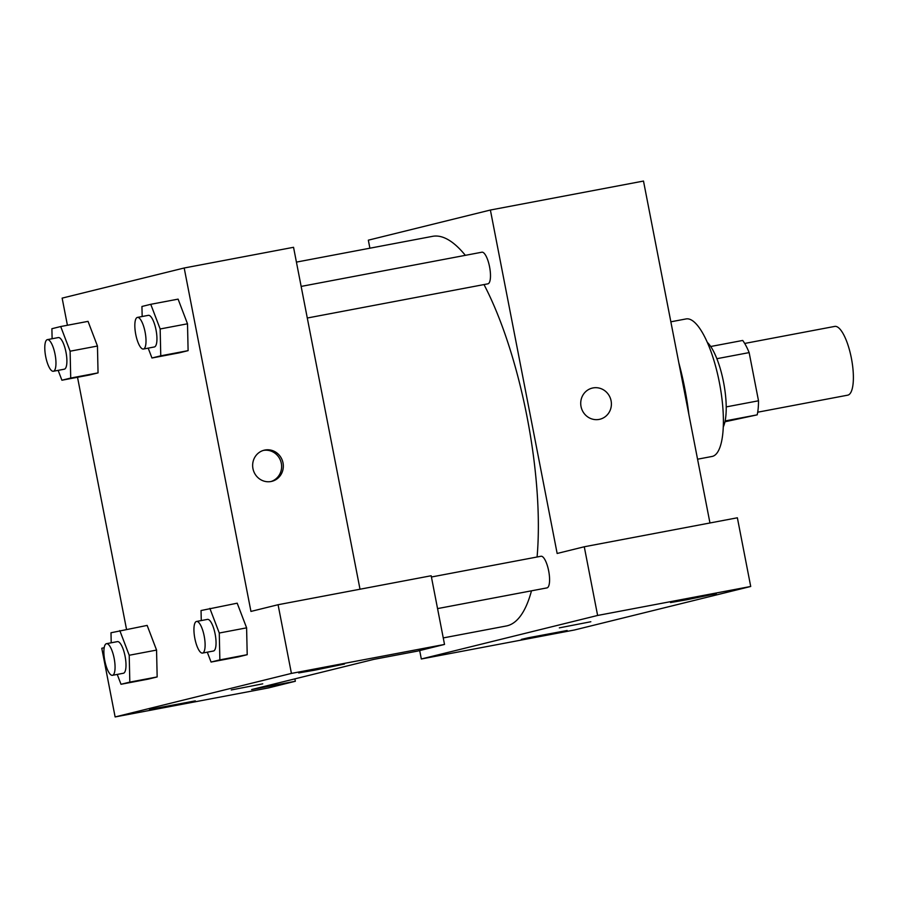 <?xml version="1.0" encoding="UTF-8"?>
<svg xmlns="http://www.w3.org/2000/svg" width="898" height="898" viewBox="0 0 898 898"><rect width="100%" height="100%" fill="white"/><g stroke="black" fill="none" stroke-linecap="round" stroke-linejoin="round"><path stroke-width="1.35" d="M757.699 412.204L847.734 395.165A34.988 10.462 -100.7 0 0 851.506 358.841A34.988 10.462 -100.7 0 0 834.725 326.412L744.689 343.451M716.862 358.706L749.145 352.6A45.158 13.504 -100.7 0 0 742.713 340.454L710.7 346.505M749.145 352.6L758.507 400.789A45.158 13.504 -100.7 0 1 757.182 414.854L724.955 421.779M725.135 420.926L757.182 414.854M707.265 342.306A46.651 13.953 79.3 0 1 723.709 383.031A46.651 13.953 79.3 0 1 723.283 426.943M726.224 406.906L758.507 400.789M670.851 321.81L686.05 318.936A69.977 20.923 79.3 0 1 719.523 383.233A69.977 20.923 79.3 0 1 712.417 456.386A69.977 20.923 79.3 0 1 712.08 456.453L697.555 459.204M678.809 362.781A110.802 33.125 79.3 0 1 688.912 414.764M421.319 658.986L574.417 630.003L750.717 586.473L597.619 615.456L421.319 658.986L419.68 650.567M369.897 248.196L368.337 240.17L490.387 210.031L643.496 181.059L709.959 522.984M597.619 615.456L584.272 546.77L737.37 517.787L750.717 586.473M599.898 419.243A16.041 15.3 76.1 0 0 611.01 400.418A16.041 15.3 76.1 0 0 592.994 387.936A16.041 15.3 -103.9 0 1 611.01 400.418A16.041 15.3 -103.9 0 1 599.898 419.243A16.041 15.3 -103.9 0 1 581.208 407.344A16.041 15.3 -103.9 0 1 592.22 388.104A16.041 15.3 -103.9 0 1 592.994 387.936A16.041 15.3 76.1 0 0 592.22 388.104M490.387 210.031L557.153 553.471L584.272 546.77M437.562 608.597L546.983 587.887A16.097 4.816 -100.7 0 0 548.723 571.173A16.097 4.816 -100.7 0 0 541 556.255L431.41 576.999M307.296 318.015L487.883 283.835A16.097 4.816 -100.7 0 0 489.623 267.121A16.097 4.816 -100.7 0 0 481.9 252.203L301.156 286.417M443.253 637.917L506.292 625.985A198.278 59.29 -100.7 0 0 531.481 590.817M537.083 556.996A198.278 59.29 -100.7 0 0 484 284.576M465.344 255.335A198.278 59.29 -100.7 0 0 432.544 236.342L296.43 262.104M537.464 636.615L521.345 639.387L528.002 637.827L567.143 630.486L537.464 636.615M686.633 599.785L670.514 602.558L677.171 600.998L716.312 593.657L686.633 599.785M559.342 627.859L590.828 621.742M251.608 689.552L373.658 659.413L417.402 651.129L444.521 644.438L291.423 673.41L115.124 716.941L268.221 687.969L295.341 681.268L251.608 689.552M67.417 325.267L62.142 298.125L184.191 267.997L293.545 247.298L360.008 589.211M231.28 689.956L262.755 683.838M314.828 670.155L298.708 672.928L305.365 671.378L344.506 664.026L314.828 670.155M165.647 706.984L149.528 709.768L156.185 708.208L195.326 700.867L165.647 706.984M115.124 716.941L101.777 648.255L104.19 647.66M294.881 678.866L295.341 681.268M444.521 644.438L431.175 575.753L278.077 604.724L250.946 611.426L184.191 267.997M278.077 604.724L291.423 673.41M201.275 620.563L201.04 610.528L237.195 603.187L246.613 627.825M219.864 659.873L247.208 654.698L238.397 656.876L247.208 654.698L246.602 627.848L219.269 633.023L219.864 659.873L211.064 662.05L207.292 652.184M160.764 355.821L188.109 350.647L179.297 352.824L188.109 350.647L187.502 323.796L178.096 299.135L187.502 323.796L160.158 328.971L160.764 355.821L151.953 357.999L148.192 348.132M70.718 378.058L98.05 372.883L89.25 375.05L98.05 372.883L97.455 346.033L88.038 321.361L97.455 346.033L70.111 351.208L70.718 378.058L61.906 380.224L58.145 370.369M111.217 642.788L110.993 632.764L147.149 625.412L156.566 650.062M129.817 682.11L157.161 676.935L148.35 679.101L157.161 676.935L156.555 650.085L129.211 655.259L129.817 682.11L121.005 684.276L117.245 674.42M126.517 629.318L77.52 377.272M264.932 450.033A16.041 15.3 -103.9 0 1 282.937 462.515A16.041 15.3 -103.9 0 1 271.836 481.339A16.041 15.3 -103.9 0 1 253.135 469.441A16.041 15.3 -103.9 0 1 264.147 450.201A16.041 15.3 -103.9 0 1 264.932 450.033M270.971 481.53A16.041 15.3 76.1 0 0 281.141 462.526A16.041 15.3 76.1 0 0 263.294 450.437M52.118 338.737L51.893 328.713L60.705 326.535L70.111 351.208M53.364 371.267L64.297 369.201A16.097 4.816 -100.7 0 0 66.037 352.487A16.097 4.816 -100.7 0 0 58.314 337.569L47.381 339.635A16.097 4.816 -100.7 0 0 45.697 356.607A16.097 4.816 -100.7 0 0 53.364 371.267A16.097 4.816 -100.7 0 0 55.104 354.564A16.097 4.816 -100.7 0 0 47.381 339.635M61.906 380.224L89.25 375.05M60.705 326.535L88.038 321.361M142.165 316.511L141.94 306.476L150.752 304.31L160.158 328.971M143.411 349.041L154.344 346.965A16.097 4.816 -100.7 0 0 156.084 330.251A16.097 4.816 -100.7 0 0 148.361 315.333L137.428 317.409A16.097 4.816 -100.7 0 0 135.744 334.382A16.097 4.816 -100.7 0 0 143.411 349.041A16.097 4.816 -100.7 0 0 145.15 332.327A16.097 4.816 -100.7 0 0 137.428 317.409M151.953 357.999L179.297 352.824M150.752 304.31L178.096 299.135M119.804 630.587L129.211 655.259M112.463 675.318L123.396 673.253A16.097 4.816 -100.7 0 0 125.136 656.539A16.097 4.816 -100.7 0 0 117.413 641.621L106.48 643.686A16.097 4.816 -100.7 0 0 104.797 660.659A16.097 4.816 -100.7 0 0 112.463 675.318A16.097 4.816 -100.7 0 0 114.203 658.616A16.097 4.816 -100.7 0 0 106.48 643.686M121.005 684.276L148.35 679.101M147.149 625.412L156.555 650.085M209.851 608.361L219.269 633.023M202.51 653.082L213.455 651.016A16.097 4.816 -100.7 0 0 215.183 634.302A16.097 4.816 -100.7 0 0 207.46 619.384L196.527 621.461A16.097 4.816 -100.7 0 0 194.844 638.422A16.097 4.816 -100.7 0 0 202.51 653.082A16.097 4.816 -100.7 0 0 204.25 636.379A16.097 4.816 -100.7 0 0 196.527 621.461M211.064 662.05L238.397 656.876M237.195 603.187L246.602 627.848"/></g></svg>
